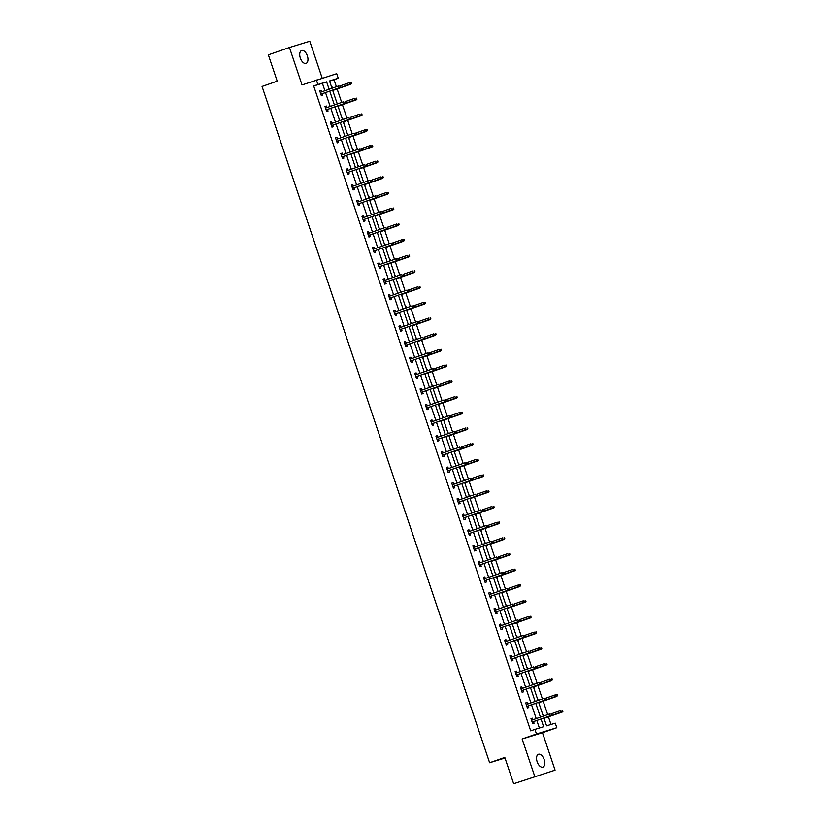 <?xml version="1.0" encoding="UTF-8"?>
<svg xmlns="http://www.w3.org/2000/svg" width="825" height="825" viewBox="0 0 825 825"><rect width="100%" height="100%" fill="white"/><g stroke="black" fill="none" stroke-linecap="round" stroke-linejoin="round"><path stroke-width="1.24" d="M537.158 761.774A6.796 3.682 -109.2 0 1 538.436 754.277A6.796 3.682 -109.2 0 1 544.201 759.619A6.796 3.682 -109.2 0 1 542.912 767.116A6.796 3.682 -109.2 0 1 537.158 761.774M300.321 58.039A6.796 3.682 -109.2 0 1 301.61 50.542A6.796 3.682 -109.2 0 1 307.364 55.873A6.796 3.682 -109.2 0 1 306.085 63.37A6.796 3.682 -109.2 0 1 300.321 58.039M322.193 78.148L309.777 41.25L289.441 47.499L302.032 84.934L336.703 73.683L338.25 78.262L329.536 80.943L332.001 88.265M513.666 783.75L555.081 770.148L513.666 783.75L504.807 757.443L489.637 762.733L262.051 86.46L277.221 81.17L268.362 54.852L289.441 47.499M336.394 86.728L334.032 79.736L338.25 78.262M551.007 724.453L548.45 716.863M547.697 714.605L543.17 701.157M542.407 698.909L537.89 685.462M537.127 683.213L532.599 669.766M531.847 667.507L527.319 654.07M526.567 651.812L522.039 638.375M521.276 636.116L516.759 622.679M515.996 620.421L511.469 606.983M510.716 604.725L506.189 591.288M505.436 589.029L500.909 575.582M500.146 573.334L495.629 559.886M494.866 557.638L490.339 544.191M489.586 541.942L485.059 528.495M484.306 526.237L479.779 512.799M479.016 510.541L474.499 497.104M473.736 494.845L469.208 481.408M468.456 479.15L463.928 465.713M463.176 463.454L458.648 450.017M457.885 447.758L453.368 434.311M452.605 432.063L448.078 418.615M447.325 416.367L442.798 402.92M442.045 400.661L437.518 387.224M436.755 384.966L432.238 371.528M431.475 369.27L426.948 355.833M426.195 353.574L421.668 340.137M420.915 337.879L416.388 324.442M415.625 322.183L411.108 308.736M410.345 306.488L405.817 293.04M405.065 290.792L400.537 277.344M399.785 275.096L395.257 261.649M394.494 259.39L389.978 245.953M389.214 243.695L384.687 230.257M383.934 227.999L379.407 214.562M378.654 212.303L374.127 198.866M373.364 196.608L368.847 183.171M368.084 180.912L363.557 167.465M362.804 165.217L358.277 151.769M357.524 149.521L352.997 136.073M352.234 133.815L347.717 120.378M346.954 118.119L342.427 104.682M341.674 102.424L337.147 88.987M543.923 717.987L546.562 725.814L555.277 723.143L556.813 727.722L536.477 733.972L534.93 729.393L543.644 726.712L541.045 718.988M555.081 770.148L542.489 732.713L556.813 727.722M489.637 762.733L505.003 758.01M525.731 702.972L527.082 702.498L525.711 702.921L527.402 707.953L528.784 707.53L528.237 705.911M527.082 702.498L527.618 704.065M515.161 671.581L516.522 671.107L515.151 671.529L516.842 676.562L518.213 676.139L517.667 674.52M516.522 671.107L517.048 672.674M504.601 640.19L505.952 639.715L504.58 640.138L506.272 645.171L507.653 644.748L507.107 643.129M505.952 639.715L506.488 641.283M494.031 608.788L495.392 608.324L494.02 608.747L495.712 613.769L497.083 613.346L496.537 611.738M495.392 608.324L495.918 609.881M483.471 577.397L484.822 576.923L483.45 577.345L485.141 582.378L486.523 581.955L485.977 580.336M484.822 576.923L485.358 578.49M472.9 546.006L474.262 545.531L472.89 545.954L474.581 550.987L475.953 550.564L475.406 548.945M474.262 545.531L474.787 547.099M462.34 514.614L463.691 514.14L462.32 514.563L464.011 519.595L465.393 519.173L464.846 517.553M463.691 514.14L464.228 515.707M451.77 483.223L453.131 482.749L451.76 483.172L453.451 488.194L454.823 487.771L454.276 486.162M453.131 482.749L453.657 484.306M441.21 451.822L442.561 451.347L441.189 451.77L442.881 456.802L444.262 456.38L443.716 454.761M442.561 451.347L443.097 452.915M430.64 420.43L432.001 419.956L430.629 420.379L432.321 425.411L433.692 424.988L433.146 423.369M432.001 419.956L432.527 421.523M420.08 389.039L421.431 388.565L420.059 388.988L421.75 394.02L423.132 393.597L422.586 391.978M421.431 388.565L421.967 390.132M409.509 357.648L410.871 357.173L409.499 357.596L411.19 362.618L412.562 362.206L412.015 360.587M410.871 357.173L411.397 358.741M398.949 326.246L400.3 325.772L398.929 326.195L400.62 331.227L402.002 330.804L401.455 329.185M400.3 325.772L400.837 327.339M388.379 294.855L389.74 294.381L388.369 294.803L390.06 299.836L391.432 299.413L390.885 297.794M389.74 294.381L390.266 295.948M377.819 263.464L379.17 262.989L377.798 263.412L379.49 268.445L380.872 268.022L380.325 266.403M379.17 262.989L379.706 264.557M367.249 232.072L368.61 231.598L367.238 232.021L368.93 237.053L370.301 236.631L369.755 235.012M368.61 231.598L369.136 233.166M356.689 200.671L358.04 200.197L356.668 200.619L358.359 205.652L359.741 205.229L359.195 203.62M358.04 200.197L358.576 201.764M346.118 169.28L347.48 168.805L346.108 169.228L347.799 174.261L349.171 173.838L348.624 172.219M347.48 168.805L348.006 170.373M335.558 137.888L336.909 137.414L335.538 137.837L337.229 142.869L338.611 142.447L338.064 140.828M336.909 137.414L337.446 138.982M324.988 106.497L326.349 106.023L324.978 106.446L326.669 111.478L328.041 111.055L327.494 109.436M326.349 106.023L326.875 107.59M539.375 728.021L536.827 720.452M536.209 718.606L531.548 704.756M530.929 702.91L526.268 689.061M525.638 687.215L520.987 673.365M520.358 671.519L515.697 657.669M515.078 655.823L510.417 641.974M509.798 640.128L505.137 626.278M504.508 624.432L499.857 610.583M499.228 608.726L494.567 594.877M493.948 593.031L489.287 579.181M488.668 577.335L484.007 563.485M483.378 561.639L478.727 547.79M478.098 545.944L473.437 532.094M472.818 530.248L468.157 516.398M467.538 514.553L462.877 500.703M462.248 498.857L457.597 485.007M456.968 483.151L452.306 469.312M451.688 467.455L447.026 453.606M446.407 451.76L441.746 437.91M441.117 436.064L436.466 422.214M435.837 420.368L431.176 406.519M430.557 404.673L425.896 390.823M425.277 388.977L420.616 375.127M419.987 373.282L415.336 359.432M414.707 357.586L410.046 343.736M409.427 341.88L404.766 328.03M404.147 326.184L399.486 312.335M398.857 310.489L394.206 296.639M393.577 294.793L388.915 280.943M388.297 279.097L383.635 265.248M383.017 263.402L378.355 249.552M377.726 247.706L373.075 233.857M372.446 232.011L367.785 218.161M367.166 216.305L362.505 202.465M361.886 200.609L357.225 186.759M356.596 184.913L351.945 171.064M351.316 169.218L346.655 155.368M346.036 153.522L341.375 139.672M340.756 137.827L336.095 123.977M335.476 122.131L330.815 108.281M330.186 106.435L325.524 92.586M324.906 90.729L322.41 83.304L313.696 85.986L530.712 730.868L534.93 729.393M319.708 90.802L321.069 90.327L319.688 90.75L321.389 95.772L322.761 95.36L322.214 93.741M321.069 90.327L321.595 91.895M330.278 122.193L331.629 121.718L330.258 122.141L331.949 127.174L333.321 126.751L332.784 125.132M331.629 121.718L332.155 123.286M340.838 153.584L342.2 153.11L340.818 153.532L342.519 158.565L343.891 158.142L343.344 156.523M342.2 153.11L342.726 154.677M351.409 184.975L352.76 184.501L351.388 184.924L353.079 189.956L354.451 189.533L353.915 187.914M352.76 184.501L353.286 186.068M361.969 216.377L363.33 215.903L361.948 216.325L363.65 221.347L365.021 220.925L364.475 219.316M363.33 215.903L363.856 217.46M372.539 247.768L373.89 247.294L372.518 247.717L374.21 252.749L375.581 252.326L375.045 250.707M373.89 247.294L374.416 248.861M383.099 279.159L384.46 278.685L383.078 279.108L384.78 284.14L386.152 283.718L385.605 282.098M384.46 278.685L384.986 280.252M393.669 310.551L395.02 310.076L393.649 310.499L395.34 315.532L396.712 315.109L396.175 313.49M395.02 310.076L395.546 311.644M404.229 341.942L405.591 341.478L404.209 341.901L405.91 346.923L407.282 346.5L406.735 344.891M405.591 341.478L406.117 343.035M414.8 373.343L416.151 372.869L414.779 373.292L416.47 378.324L417.842 377.902L417.306 376.282M416.151 372.869L416.677 374.437M425.36 404.735L426.721 404.26L425.339 404.683L427.041 409.716L428.412 409.293L427.866 407.674M426.721 404.26L427.247 405.828M435.93 436.126L437.281 435.652L435.909 436.074L437.601 441.107L438.972 440.684L438.436 439.065M437.281 435.652L437.807 437.219M446.49 467.517L447.851 467.043L446.469 467.466L448.171 472.498L449.543 472.075L448.996 470.467M447.851 467.043L448.377 468.61M457.06 498.919L458.411 498.444L457.04 498.867L458.731 503.9L460.103 503.477L459.566 501.858M458.411 498.444L458.937 500.012M467.62 530.31L468.982 529.836L467.6 530.258L469.301 535.291L470.673 534.868L470.126 533.249M468.982 529.836L469.507 531.403M478.191 561.701L479.542 561.227L478.17 561.65L479.861 566.682L481.233 566.259L480.697 564.64M479.542 561.227L480.067 562.794M488.751 593.092L490.112 592.618L488.73 593.041L490.432 598.073L491.803 597.651L491.257 596.032M490.112 592.618L490.638 594.186M499.321 624.494L500.672 624.02L499.3 624.442L500.992 629.465L502.363 629.052L501.827 627.433M500.672 624.02L501.198 625.587M509.881 655.885L511.242 655.411L509.86 655.834L511.562 660.866L512.933 660.443L512.387 658.824M511.242 655.411L511.768 656.978M520.451 687.277L521.802 686.802L520.431 687.225L522.122 692.257L523.493 691.835L522.957 690.216M521.802 686.802L522.328 688.37M531.011 718.668L532.373 718.193L530.991 718.616L532.692 723.649L534.064 723.226L533.517 721.607M532.373 718.193L532.898 719.761M313.696 85.986L317.903 84.511L316.367 79.932M542.489 732.713L522.143 738.973L534.744 776.397M522.143 738.973L536.477 733.972M329.123 89.265L326.618 81.84L317.903 84.511M540.427 717.142L535.765 703.292M535.136 701.446L530.475 687.596M529.856 685.74L525.195 671.901M524.576 670.044L519.915 656.195M519.296 654.349L514.635 640.499M514.006 638.653L509.345 624.803M508.726 622.958L504.065 609.108M503.446 607.262L498.785 593.412M498.166 591.566L493.505 577.717M492.876 575.871L488.214 562.021M487.596 560.175L482.934 546.325M482.316 544.469L477.654 530.619M477.036 528.773L472.374 514.924M471.745 513.078L467.084 499.228M466.465 497.382L461.804 483.532M461.185 481.687L456.524 467.837M455.905 465.991L451.244 452.141M450.615 450.295L445.954 436.446M445.335 434.6L440.674 420.75M440.055 418.894L435.394 405.054M434.775 403.198L430.114 389.348M429.485 387.502L424.823 373.653M424.205 371.807L419.543 357.957M418.925 356.111L414.263 342.262M413.645 340.416L408.983 326.566M408.354 324.72L403.693 310.87M403.074 309.024L398.413 295.175M397.794 293.318L393.133 279.479M392.514 277.623L387.853 263.773M387.224 261.927L382.563 248.078M381.944 246.232L377.283 232.382M376.664 230.536L372.003 216.686M371.384 214.84L366.723 200.991M366.094 199.145L361.433 185.295M360.814 183.449L356.153 169.599M355.534 167.753L350.873 153.904M350.254 152.047L345.593 138.198M344.963 136.352L340.302 122.502M339.683 120.656L335.022 106.807M334.403 104.961L329.742 91.111M332.619 90.111L337.281 103.96M337.899 105.806L342.561 119.656M343.19 121.502L347.841 135.352M348.47 137.197L353.131 151.047M353.75 152.893L358.411 166.743M359.03 168.589L363.691 182.438M364.32 184.295L368.971 198.134M369.6 199.99L374.261 213.84M374.88 215.686L379.541 229.536M380.16 231.382L384.821 245.231M385.45 247.077L390.101 260.927M390.73 262.773L395.392 276.623M396.01 278.468L400.672 292.318M401.29 294.164L405.952 308.014M406.581 309.86L411.232 323.709M411.861 325.566L416.522 339.415M417.141 341.261L421.802 355.111M422.421 356.957L427.082 370.807M427.711 372.653L432.362 386.502M432.991 388.348L437.652 402.198M438.271 404.044L442.932 417.893M443.551 419.739L448.212 433.589M448.841 435.435L453.492 449.285M454.121 451.141L458.782 464.98M459.401 466.837L464.062 480.686M464.681 482.532L469.343 496.382M469.972 498.228L474.623 512.077M475.252 513.923L479.913 527.773M480.532 529.619L485.193 543.469M485.812 545.315L490.473 559.164M491.102 561.01L495.753 574.86M496.382 576.706L501.043 590.556M501.662 592.412L506.323 606.262M506.942 608.107L511.603 621.957M512.232 623.803L516.883 637.653M517.512 639.499L522.173 653.348M522.792 655.194L527.453 669.044M528.072 670.89L532.733 684.74M533.363 686.586L538.013 700.435M538.643 702.281L543.304 716.131M334.032 79.736L329.588 81.097M543.366 714.821L543.757 715.976M544.51 718.235L544.603 719.988M537.622 699.26L538.477 700.281M539.23 702.539L539.313 704.292M532.795 683.42L533.187 684.585M533.95 686.833L534.033 688.597M527.515 667.724L527.907 668.889M528.67 671.137L528.753 672.901M521.771 652.173L522.627 653.194M523.38 655.442L523.473 657.205M516.955 636.333L517.347 637.488M518.1 639.746L518.183 641.51M511.211 620.782L512.057 621.792M512.82 624.051L512.903 625.804M506.385 604.942L506.777 606.097M507.54 608.355L507.623 610.108M500.641 589.38L501.497 590.401M502.25 592.659L502.343 594.413M495.825 573.55L496.217 574.705M496.97 576.964L497.052 578.717M490.535 557.844L490.927 559.01M491.69 561.258L491.772 563.021M484.801 542.293L485.647 543.314M486.41 545.562L486.492 547.326M479.975 526.453L480.367 527.618M481.119 529.867L481.212 531.63M474.231 510.902L475.087 511.912M475.839 514.171L475.922 515.934M469.415 495.062L469.796 496.217M470.559 498.475L470.642 500.239M464.124 479.366L464.516 480.521M465.279 482.78L465.362 484.533M458.844 463.671L459.236 464.826M459.989 467.084L460.082 468.837M453.1 448.109L453.956 449.13M454.709 451.388L454.792 453.142M447.82 432.413L448.666 433.434M449.429 435.693L449.512 437.446M442.994 416.573L443.386 417.739M444.149 419.987L444.232 421.75M437.25 401.022L438.106 402.043M438.859 404.291L438.952 406.055M432.434 385.182L432.826 386.337M433.579 388.596L433.661 390.359M427.154 369.487L427.536 370.642M428.299 372.9L428.381 374.663M421.864 353.791L422.256 354.946M423.019 357.204L423.101 358.957M416.584 338.095L416.976 339.25M417.728 341.509L417.821 343.262M410.84 322.534L411.696 323.555M412.448 325.813L412.531 327.566M406.024 306.704L406.405 307.859M407.168 310.118L407.251 311.871M400.28 291.142L401.125 292.163M401.888 294.412L401.971 296.175M394.989 275.447L395.845 276.468M396.598 278.716L396.691 280.479M390.173 259.607L390.565 260.772M391.318 263.02L391.401 264.784M384.893 243.911L385.275 245.066M386.038 247.325L386.121 249.088M379.603 228.216L379.995 229.371M380.758 231.629L380.841 233.392M373.859 212.664L374.715 213.675M375.468 215.933L375.561 217.687M369.043 196.824L369.435 197.979M370.188 200.238L370.27 201.991M363.299 181.263L364.145 182.284M364.908 184.542L364.99 186.295M358.473 165.423L358.865 166.588M359.628 168.847L359.71 170.6M353.193 149.727L353.585 150.892M354.338 153.141L354.43 154.904M347.449 134.176L348.305 135.197M349.058 137.445L349.14 139.208M342.633 118.336L343.014 119.491M343.778 121.749L343.86 123.513M336.889 102.785L337.734 103.795M338.498 106.054L338.58 107.817M332.062 86.945L332.454 88.1M333.207 90.358L333.3 92.111M322.41 83.304L326.618 81.84M320.863 94.215L339.91 87.563L320.843 94.174M340.106 87.017L340.312 85.841L339.766 86.006L340.106 87.017L338.92 87.873L338.312 86.058L320.234 92.359M339.766 86.006L340.312 85.841M339.91 87.563L340.653 86.852M351.646 83.469L350.759 82.634L351.646 83.469L349.913 84.49L349.305 82.675L340.251 85.841M350.759 82.634L351.306 82.459M351.099 83.634L332.743 90.482L350.903 84.181M326.143 109.911L345.19 103.259L326.133 109.869M345.386 102.712L345.593 101.537L345.046 101.712L345.386 102.712L344.2 103.568L343.592 101.753L325.514 108.065M345.046 101.712L345.593 101.537M345.19 103.259L345.933 102.547M331.423 125.606L350.481 118.955L331.413 125.565M350.666 118.408L350.883 117.233L350.326 117.408L350.666 118.408L349.491 119.264L348.882 117.449L330.804 123.76M350.326 117.408L350.883 117.233M350.481 118.955L351.213 118.243M356.936 99.165L356.039 98.33L356.936 99.165L355.204 100.186L354.595 98.371L345.541 101.537M356.039 98.33L356.596 98.154M356.379 99.33L338.023 106.177M356.194 99.887L338.044 106.208M362.216 114.861L361.329 114.025L362.216 114.861L360.484 115.882L359.875 114.077L350.821 117.233M361.329 114.025L361.876 113.86M361.659 115.036L343.313 121.873L361.474 115.582M355.946 134.104L356.503 133.939L355.616 133.103L355.946 134.104L354.771 134.96L336.693 141.261L355.761 134.661L354.771 134.96L354.162 133.145L336.084 139.456M355.616 133.103L356.163 132.928M355.761 134.661L356.503 133.939M367.496 130.556L366.609 129.721L367.496 130.556L365.764 131.577L365.155 129.773L356.101 132.928M366.609 129.721L367.156 129.556M366.95 130.732L348.593 137.569M366.754 131.278L348.604 137.61M341.993 156.998L361.041 150.356L341.973 156.967M361.237 149.81L361.783 149.634L360.896 148.799L361.237 149.81L360.051 150.655L359.442 148.851L341.364 155.152M360.896 148.799L361.443 148.634M361.041 150.356L361.783 149.634M372.776 146.252L371.889 145.417L372.776 146.252L371.044 147.273L370.435 145.468L361.381 148.624M371.889 145.417L372.436 145.252M372.23 146.427L353.873 153.264M372.034 146.974L353.884 153.306M366.517 165.505L367.063 165.33L366.176 164.495L366.517 165.505L365.331 166.351L347.263 172.662L366.321 166.052L365.331 166.351L364.722 164.546L346.644 170.847M366.176 164.495L366.723 164.33M366.321 166.052L367.063 165.33M378.056 161.947L377.169 161.112L378.056 161.947L376.334 162.979L375.726 161.164L366.661 164.319M377.169 161.112L377.726 160.947M377.51 162.123L359.153 168.96M377.324 162.669L359.174 169.001M352.553 188.389L371.611 181.748L352.543 188.358M371.797 181.201L372.013 180.025L371.456 180.19L371.797 181.201L370.621 182.047L370.012 180.242L351.935 186.543M371.456 180.19L372.013 180.025M371.611 181.748L372.343 181.026M383.347 177.653L382.46 176.808L383.347 177.653L381.614 178.674L381.006 176.859L371.951 180.015M382.46 176.808L383.006 176.643M382.79 177.818L364.444 184.656M382.604 178.365L364.454 184.697M357.833 204.084L376.891 197.443L357.823 204.053M377.077 196.897L377.633 196.721L376.747 195.886L377.077 196.897L375.901 197.752L375.293 195.938L357.215 202.238M376.747 195.886L377.293 195.721M376.891 197.443L377.633 196.721M388.627 193.349L387.74 192.514L388.627 193.349L386.894 194.37L386.286 192.555L377.231 195.711M387.74 192.514L388.286 192.338M388.08 193.514L369.724 200.362M387.884 194.061L369.734 200.392M363.124 219.79L382.171 213.139L363.103 219.749M382.367 212.592L382.913 212.427L382.027 211.582L382.367 212.592L381.181 213.448L380.573 211.633L362.495 217.934M382.027 211.582L382.573 211.417M382.171 213.139L382.913 212.427M393.907 209.045L393.02 208.209L393.907 209.045L392.174 210.066L391.566 208.251L382.511 211.417M393.02 208.209L393.566 208.034M393.36 209.21L375.004 216.057M393.164 209.756L375.014 216.088M368.404 235.486L387.451 228.834L368.393 235.445M387.647 228.288L387.853 227.112L387.307 227.287L387.647 228.288L386.461 229.144L385.853 227.329L367.775 233.63M387.307 227.287L387.853 227.112M387.451 228.834L388.193 228.123M399.187 224.74L398.3 223.905L399.187 224.74L397.464 225.761L396.856 223.946L387.791 227.112M398.3 223.905L398.857 223.73M398.64 224.905L380.284 231.753M398.454 225.452L380.304 231.784M392.927 243.983L393.143 242.808L392.587 242.983L392.927 243.983L391.751 244.839L373.673 251.14L392.741 244.53L391.751 244.839L391.143 243.024L373.065 249.336M392.587 242.983L393.143 242.808M392.741 244.53L393.473 243.818M404.477 240.436L403.59 239.601L404.477 240.436L402.744 241.457L402.136 239.642L393.082 242.808M403.59 239.601L404.137 239.425M403.92 240.601L385.574 247.448M403.734 241.158L385.584 247.479M378.964 266.877L398.021 260.226L378.953 266.836M398.207 259.679L398.764 259.514L397.877 258.679L398.207 259.679L397.031 260.535L396.423 258.72L378.345 265.031M397.877 258.679L398.423 258.503M398.021 260.226L398.764 259.514M409.757 256.132L408.87 255.296L409.757 256.132L408.024 257.153L407.416 255.348L398.362 258.503M408.87 255.296L409.417 255.131M409.21 256.307L390.854 263.144M409.014 256.853L390.864 263.185M384.254 282.573L403.301 275.932L384.233 282.532M403.497 275.375L403.703 274.199L403.157 274.374L403.497 275.375L402.311 276.231L401.703 274.416L383.625 280.727M403.157 274.374L403.703 274.199M403.301 275.932L404.044 275.21M415.037 271.827L414.15 270.992L415.037 271.827L413.304 272.848L412.696 271.043L403.642 274.199M414.15 270.992L414.697 270.827M414.49 272.002L396.134 278.84M414.294 272.549L396.144 278.881M389.534 298.268L408.581 291.627L389.524 298.238M408.777 291.081L409.324 290.905L408.437 290.07L408.777 291.081L407.591 291.926L406.983 290.122L388.905 296.423M408.437 290.07L408.983 289.905M408.581 291.627L409.324 290.905M420.317 287.523L419.43 286.688L420.317 287.523L418.595 288.544L417.986 286.739L408.922 289.895M419.43 286.688L419.987 286.522M419.77 287.698L401.414 294.535M419.585 288.245L401.435 294.577M394.814 313.964L413.872 307.323L394.804 313.933M414.057 306.776L414.274 305.601L413.717 305.766L414.057 306.776L412.882 307.622L412.273 305.817L394.195 312.118M413.717 305.766L414.274 305.601M413.872 307.323L414.604 306.601M425.607 303.229L424.72 302.383L425.607 303.229L423.875 304.25L423.266 302.435L414.212 305.59M424.72 302.383L425.267 302.218M425.05 303.394L406.704 310.231L424.865 303.94M419.337 322.472L419.894 322.297L419.007 321.461L419.337 322.472L418.162 323.317L400.084 329.629L419.152 323.018L418.162 323.317L417.553 321.513L399.475 327.814M419.007 321.461L419.554 321.296M419.152 323.018L419.894 322.297M430.887 318.924L430 318.079L430.887 318.924L429.155 319.945L428.546 318.13L419.492 321.286M430 318.079L430.547 317.914M430.341 319.089L411.984 325.937M430.145 319.636L411.995 325.968M405.384 345.355L424.432 338.714L405.364 345.324M424.627 338.168L425.174 338.002L424.287 337.157L424.627 338.168L423.442 339.023L422.833 337.208L404.755 343.509M424.287 337.157L424.834 336.992M424.432 338.714L425.174 338.002M436.167 334.62L435.28 333.785L436.167 334.62L434.435 335.641L433.826 333.826L424.772 336.982M435.28 333.785L435.827 333.609M435.621 334.785L417.264 341.632M435.425 335.332L417.275 341.663M429.907 353.863L430.454 353.698L429.567 352.853L429.907 353.863L428.722 354.719L410.654 361.02L429.712 354.41L428.722 354.719L428.113 352.904L410.035 359.205M429.567 352.853L430.114 352.688M429.712 354.41L430.454 353.698M441.447 350.316L440.56 349.48L441.447 350.316L439.725 351.337L439.117 349.522L430.052 352.688M440.56 349.48L441.117 349.305M440.901 350.481L422.544 357.328M440.715 351.027L422.565 357.359M415.944 376.757L435.002 370.105L415.934 376.716M435.188 369.559L435.404 368.383L434.847 368.558L435.188 369.559L434.012 370.415L433.403 368.6L415.326 374.911M434.847 368.558L435.404 368.383M435.002 370.105L435.734 369.394M446.738 366.011L445.851 365.176L446.738 366.011L445.005 367.032L444.397 365.217L435.342 368.383M445.851 365.176L446.397 365.001M446.181 366.176L427.835 373.024M445.995 366.733L427.845 373.055M421.224 392.452L440.282 385.801L421.214 392.411M440.468 385.254L441.024 385.089L440.137 384.254L440.468 385.254L439.292 386.11L438.683 384.295L420.606 390.607M440.137 384.254L440.684 384.079M440.282 385.801L441.024 385.089M452.017 381.707L451.131 380.872L452.017 381.707L450.285 382.728L449.677 380.923L440.622 384.079M451.131 380.872L451.677 380.707M451.471 381.882L433.115 388.719M451.275 382.429L433.125 388.761M426.515 408.148L445.562 401.507L426.494 408.107M445.758 400.95L445.964 399.774L445.418 399.95L445.758 400.95L444.572 401.806L443.963 399.991L425.886 406.302M445.418 399.95L445.964 399.774M445.562 401.507L446.304 400.785M457.298 397.403L456.411 396.567L457.298 397.403L455.565 398.423L454.957 396.619L445.902 399.774M456.411 396.567L456.957 396.402M456.751 397.578L438.395 404.415M456.555 398.124L438.405 404.456M431.795 423.844L450.842 417.202L431.784 423.813M451.038 416.656L451.584 416.481L450.698 415.645L451.038 416.656L449.852 417.502L449.243 415.697L431.166 421.998M450.698 415.645L451.244 415.48M450.842 417.202L451.584 416.481M462.577 413.098L461.691 412.263L462.577 413.098L460.855 414.119L460.247 412.314L451.182 415.47M461.691 412.263L462.248 412.098M462.031 413.273L443.675 420.111L461.845 413.82M437.075 439.539L456.132 432.898L437.064 439.508M456.318 432.352L456.534 431.176L455.978 431.341L456.318 432.352L455.142 433.197L454.534 431.392L436.456 437.693M455.978 431.341L456.534 431.176M456.132 432.898L456.864 432.176M467.868 428.794L466.981 427.958L467.868 428.794L466.135 429.825L465.527 428.01L456.472 431.166M466.981 427.958L467.528 427.793M467.311 428.969L448.965 435.806M467.125 429.516L448.975 435.847M442.355 455.235L461.412 448.594L442.344 455.204M461.598 448.047L462.155 447.872L461.268 447.037L461.598 448.047L460.422 448.893L459.814 447.088L441.736 453.389M461.268 447.037L461.814 446.872M461.412 448.594L462.155 447.872M473.148 444.5L472.261 443.654L473.148 444.5L471.415 445.521L470.807 443.706L461.752 446.861M472.261 443.654L472.808 443.489M472.601 444.665L454.245 451.502M472.405 445.211L454.255 451.543M447.645 470.931L466.692 464.289L447.624 470.9M466.888 463.743L467.435 463.567L466.548 462.732L466.888 463.743L465.702 464.599L465.094 462.784L447.016 469.085M466.548 462.732L467.094 462.567M466.692 464.289L467.435 463.567M478.428 460.195L477.541 459.36L478.428 460.195L476.695 461.216L476.087 459.401L467.032 462.557M477.541 459.36L478.088 459.185M477.881 460.36L459.525 467.208M477.685 460.907L459.535 467.239M452.925 486.637L471.972 479.985L452.915 486.595M472.168 479.438L472.374 478.263L471.828 478.428L472.168 479.438L470.982 480.294L470.374 478.479L452.296 484.78M471.828 478.428L472.374 478.263M471.972 479.985L472.715 479.273M483.708 475.891L482.821 475.056L483.708 475.891L481.986 476.912L481.377 475.097L472.312 478.263M482.821 475.056L483.378 474.88M483.161 476.056L464.805 482.903M482.976 476.603L464.826 482.934M458.205 502.332L477.262 495.681L458.195 502.291M477.448 495.134L477.665 493.958L477.108 494.134L477.448 495.134L476.272 495.99L475.664 494.175L457.586 500.476M477.108 494.134L477.665 493.958M477.262 495.681L477.995 494.969M488.998 491.587L488.111 490.751L488.998 491.587L487.266 492.608L486.657 490.793L477.603 493.958M488.111 490.751L488.658 490.576M488.441 491.752L470.095 498.599L488.256 492.298M463.485 518.028L482.543 511.376L463.475 517.987M482.728 510.83L483.285 510.665L482.398 509.829L482.728 510.83L481.552 511.686L480.944 509.871L462.866 516.182M482.398 509.829L482.945 509.654M482.543 511.376L483.285 510.665M494.278 507.282L493.391 506.447L494.278 507.282L492.546 508.303L491.937 506.488L482.883 509.654M493.391 506.447L493.938 506.272M493.732 507.447L475.375 514.295M493.536 508.004L475.386 514.336M468.775 533.723L487.823 527.072L468.755 533.682M488.018 526.525L488.225 525.35L487.678 525.525L488.018 526.525L486.832 527.381L486.224 525.566L468.146 531.877M487.678 525.525L488.225 525.35M487.823 527.072L488.565 526.36M499.558 522.978L498.671 522.143L499.558 522.978L497.826 523.999L497.217 522.194L488.163 525.35M498.671 522.143L499.218 521.978M499.012 523.153L480.655 529.99L498.816 523.7M493.298 542.221L493.505 541.045L492.958 541.221L493.298 542.221L492.113 543.077L474.045 549.378L493.103 542.778L492.113 543.077L491.504 541.262L473.426 547.573M492.958 541.221L493.505 541.045M493.103 542.778L493.845 542.056M504.838 538.673L503.951 537.838L504.838 538.673L503.116 539.694L502.507 537.89L493.443 541.045M503.951 537.838L504.508 537.673M504.292 538.849L485.935 545.686M504.106 539.395L485.956 545.727M479.335 565.115L498.393 558.473L479.325 565.084M498.578 557.927L498.795 556.751L498.238 556.916L498.578 557.927L497.403 558.773L496.794 556.968L478.717 563.269M498.238 556.916L498.795 556.751M498.393 558.473L499.125 557.752M510.128 554.369L509.242 553.534L510.128 554.369L508.396 555.39L507.787 553.585L498.733 556.741M509.242 553.534L509.788 553.369M509.572 554.544L491.226 561.382M509.386 555.091L491.236 561.423M484.615 580.81L503.673 574.169L484.605 580.779M503.858 573.623L504.415 573.447L503.528 572.612L503.858 573.623L502.683 574.468L502.074 572.663L483.997 578.964M503.528 572.612L504.075 572.447M503.673 574.169L504.415 573.447M515.408 570.075L514.522 569.229L515.408 570.075L513.676 571.096L513.067 569.281L504.013 572.437M514.522 569.229L515.068 569.064M514.862 570.24L496.506 577.077M514.666 570.787L496.516 577.118M489.895 596.506L508.953 589.865L489.885 596.475M509.149 589.318L509.695 589.143L508.808 588.308L509.149 589.318L507.963 590.164L507.354 588.359L489.277 594.66M508.808 588.308L509.355 588.143M508.953 589.865L509.695 589.143M520.688 585.771L519.802 584.925L520.688 585.771L518.956 586.792L518.347 584.977L509.293 588.132M519.802 584.925L520.348 584.76M520.142 585.936L501.786 592.783M519.946 586.482L501.796 592.814M495.186 612.212L514.233 605.56L495.175 612.171M514.429 605.014L514.635 603.838L514.088 604.003L514.429 605.014L513.243 605.87L512.634 604.055L494.557 610.356M514.088 604.003L514.635 603.838M514.233 605.56L514.975 604.849M525.968 601.466L525.082 600.631L525.968 601.466L524.246 602.487L523.638 600.672L514.573 603.828M525.082 600.631L525.638 600.456M525.422 601.631L507.066 608.479L525.236 602.178M500.466 627.908L519.523 621.256L500.455 627.866M519.709 620.709L519.925 619.534L519.368 619.699L519.709 620.709L518.533 621.565L517.925 619.75L499.847 626.051M519.368 619.699L519.925 619.534M519.523 621.256L520.255 620.544M531.259 617.162L530.372 616.327L531.259 617.162L529.526 618.183L528.918 616.368L519.863 619.534M530.372 616.327L530.918 616.151M530.702 617.327L512.356 624.174M530.516 617.873L512.366 624.205M505.746 643.603L524.803 636.952L505.735 643.562M524.989 636.405L525.546 636.24L524.659 635.405L524.989 636.405L523.813 637.261L523.205 635.446L505.127 641.757M524.659 635.405L525.205 635.229M524.803 636.952L525.546 636.24M536.539 632.857L535.652 632.022L536.539 632.857L534.806 633.878L534.198 632.063L525.143 635.229M535.652 632.022L536.198 631.847M535.992 633.023L517.636 639.87L535.796 633.579M530.279 652.101L530.485 650.925L529.939 651.1L530.279 652.101L529.093 652.957L511.015 659.257L530.083 652.647L529.093 652.957L528.485 651.142L510.407 657.453M529.939 651.1L530.485 650.925M530.083 652.647L530.826 651.936M541.819 648.553L540.932 647.718L541.819 648.553L540.086 649.574L539.478 647.769L530.423 650.925M540.932 647.718L541.478 647.553M541.272 648.728L522.916 655.566M541.076 649.275L522.926 655.607M516.316 674.994L535.363 668.353L516.306 674.953M535.559 667.796L535.765 666.621L535.219 666.796L535.559 667.796L534.373 668.652L533.765 666.837L515.687 673.148M535.219 666.796L535.765 666.621M535.363 668.353L536.106 667.631M547.099 664.249L546.212 663.413L547.099 664.249L545.377 665.27L544.768 663.465L535.703 666.621M546.212 663.413L546.769 663.248M546.552 664.424L528.196 671.261M546.367 664.971L528.217 671.303M540.839 683.502L541.056 682.327L540.499 682.492L540.839 683.502L539.663 684.348L521.586 690.659L540.653 684.049L539.663 684.348L539.055 682.543L520.977 688.844M540.499 682.492L541.056 682.327M540.653 684.049L541.386 683.327M552.389 679.944L551.502 679.109L552.389 679.944L550.657 680.965L550.048 679.161L540.994 682.316M551.502 679.109L552.049 678.944M551.832 680.12L533.486 686.957M551.647 680.666L533.497 686.998M526.876 706.386L545.933 699.744L526.866 706.355M546.119 699.198L546.676 699.023L545.789 698.187L546.119 699.198L544.943 700.043L544.335 698.239L526.257 704.54M545.789 698.187L546.336 698.022M545.933 699.744L546.676 699.023M557.669 695.64L556.782 694.805L557.669 695.64L555.937 696.671L555.328 694.856L546.274 698.012M556.782 694.805L557.329 694.64M557.123 695.815L538.766 702.653M556.927 696.362L538.777 702.694M532.156 722.081L551.213 715.44L532.146 722.05M551.409 714.893L551.956 714.718L551.069 713.883L551.409 714.893L550.223 715.739L549.615 713.934L531.537 720.235M551.069 713.883L551.616 713.718M551.213 715.44L551.956 714.718M562.949 711.346L562.062 710.5L562.949 711.346L561.217 712.367L560.608 710.552L551.554 713.708M562.062 710.5L562.609 710.335M562.403 711.511L544.046 718.348L562.207 712.058"/></g></svg>
